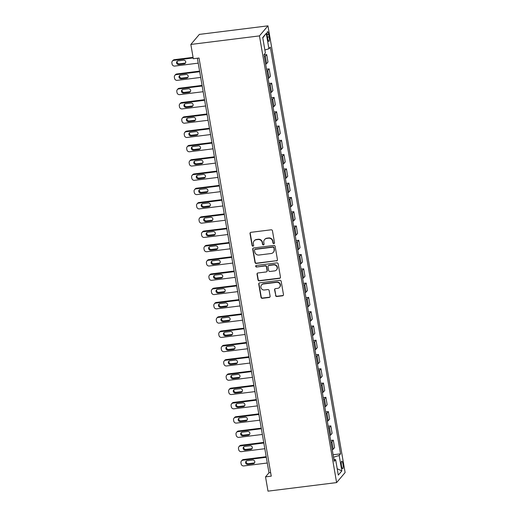 <?xml version="1.0" encoding="UTF-8"?>
<svg xmlns="http://www.w3.org/2000/svg" width="517" height="517" viewBox="0 0 517 517"><rect width="100%" height="100%" fill="white"/><g stroke="black" fill="none" stroke-linecap="round" stroke-linejoin="round"><path stroke-width="0.78" d="M273.861 243.585A0.814 0.775 -139.8 0 0 274.514 242.706L272.453 230.789A1.163 1.105 -139.8 0 0 271.141 229.806L250.932 232.327A1.163 1.105 -139.8 0 0 250.008 233.587L252.063 245.504A0.814 0.775 -139.8 0 0 253.472 245.93A0.814 0.775 -139.8 0 0 253.634 245.304L253.369 243.766A3.716 3.541 -139.8 0 1 256.342 239.726L258.022 239.52A3.716 3.541 -139.8 0 1 262.235 242.66L262.5 244.198A0.814 0.775 -139.8 0 0 263.909 244.625A0.814 0.775 -139.8 0 0 264.071 244.005L263.806 242.46A3.716 3.541 -139.8 0 1 266.778 238.427L268.465 238.214A3.716 3.541 -139.8 0 1 272.672 241.355L272.944 242.9A0.814 0.775 -139.8 0 0 273.861 243.585M264.562 239.617L264.794 239.345A3.716 3.541 -139.8 0 1 267.011 238.156L268.691 237.943A3.716 3.541 -139.8 0 1 272.905 241.084L273.17 242.628A0.814 0.775 -139.8 0 0 274.443 243.177M250.37 232.572A1.163 1.105 -139.8 0 0 250.234 233.316L252.296 245.232A0.814 0.775 -139.8 0 0 253.569 245.782M254.125 240.916L254.358 240.644A3.716 3.541 -139.8 0 1 256.574 239.455L258.254 239.248A3.716 3.541 -139.8 0 1 262.468 242.389L262.733 243.927A0.814 0.775 -139.8 0 0 264.006 244.476M342.952 464.085A3.787 0.853 82.9 0 0 341.75 461.203A3.787 0.853 82.9 0 0 341.485 465.823A3.787 0.853 82.9 0 0 342.687 468.712A3.787 0.853 82.9 0 0 342.952 464.085M275.555 295.524A1.163 1.105 -139.8 0 0 276.866 296.506L282.534 295.802A1.163 1.105 -139.8 0 0 283.465 294.541L281.177 281.306A1.163 1.105 -139.8 0 0 279.865 280.324L259.663 282.844A1.163 1.105 -139.8 0 0 258.733 284.104L261.02 297.34A1.163 1.105 -139.8 0 0 262.332 298.322L269.183 297.469A1.163 1.105 -139.8 0 0 270.107 296.202L269.131 290.541A1.163 1.105 -139.8 0 0 267.812 289.559L264.42 289.985A3.108 2.96 -139.8 0 1 261.531 284.977A3.108 2.96 -139.8 0 1 263.386 283.982L276.685 282.327A3.108 2.96 -139.8 0 1 279.574 287.329A3.108 2.96 -139.8 0 1 277.719 288.324L275.503 288.602A1.163 1.105 -139.8 0 0 274.572 289.863L275.781 295.252A1.163 1.105 -139.8 0 0 277.099 296.235L282.767 295.53A1.163 1.105 -139.8 0 0 283.335 295.285M259.45 35.899L190.838 44.449L193.306 58.731L199.026 58.02L271.251 476.157L265.531 476.868L268 491.15L336.606 482.594L259.45 35.899L267.948 25.85L345.11 472.551L336.606 482.594M276.511 260.923A1.163 1.105 -139.8 0 0 277.442 259.663L275.154 246.435A1.163 1.105 -139.8 0 0 273.842 245.452L253.64 247.973A1.163 1.105 -139.8 0 0 252.71 249.233L254.991 262.462A1.163 1.105 -139.8 0 0 256.309 263.444L276.744 260.652A1.163 1.105 -139.8 0 0 277.306 260.406M278.165 263.87L280.453 277.099A1.163 1.105 -139.8 0 1 279.523 278.366L259.321 280.88A1.163 1.105 -139.8 0 1 258.009 279.904L257.027 274.236A1.163 1.105 -139.8 0 1 257.957 272.976L266.152 271.955A1.163 1.105 -139.8 0 0 267.076 270.695L266.429 266.94A1.163 1.105 -139.8 0 0 265.111 265.958L256.581 267.018A0.814 0.775 -139.8 0 1 255.825 265.712A0.814 0.775 -139.8 0 1 256.309 265.447L276.853 262.888A1.163 1.105 -139.8 0 1 278.165 263.87M267.289 36.125L267.722 38.633A3.664 0.827 82.9 0 0 268.892 41.431A3.664 0.827 82.9 0 0 269.15 36.953L268.711 34.439A3.664 0.827 82.9 0 0 267.548 31.64A3.664 0.827 82.9 0 0 267.289 36.125M262.791 37.941L266.255 33.353L262.72 37.534L265.383 52.954L263.993 54.602L334.24 461.313L335.636 459.671L333.917 459.426M266.255 33.353L268.924 48.772L264.872 49.994M333.116 454.773L340.561 453.842L270.313 47.131L268.924 48.772M340.561 453.842L339.171 455.49L341.834 470.909L338.299 475.091L335.636 459.671M190.838 44.449L199.342 34.406L267.948 25.85M197.371 58.227L268.976 472.796L265.531 476.868M334.079 459.451L333.53 457.164M270.63 472.59L268.976 472.796M264.045 54.918L266.694 54.589L265.305 56.23A4.731 0.937 170.2 0 1 264.368 56.792M265.654 64.218A4.731 0.937 170.2 0 0 266.585 63.656L267.974 62.014L266.694 54.589M266.513 69.194L269.157 68.864L267.767 70.512A4.731 0.937 170.2 0 1 266.837 71.075M268.123 78.5A4.731 0.937 170.2 0 0 269.053 77.938L270.443 76.29L269.157 68.864M268.982 83.476L271.625 83.147L270.236 84.788A4.731 0.937 170.2 0 1 269.305 85.35M270.585 92.776A4.731 0.937 170.2 0 0 271.515 92.213L272.911 90.572L271.625 83.147M271.444 97.758L274.094 97.429L272.705 99.07A4.731 0.937 170.2 0 1 271.768 99.632M273.054 107.058A4.731 0.937 170.2 0 0 273.984 106.496L275.374 104.854L274.094 97.429M273.913 112.04L276.563 111.711L275.167 113.352A4.731 0.937 170.2 0 1 274.236 113.914M275.522 121.34A4.731 0.937 170.2 0 0 276.453 120.778L277.842 119.136L276.563 111.711M276.382 126.322L279.025 125.986L277.635 127.634A4.731 0.937 170.2 0 1 276.705 128.197M277.984 135.622A4.731 0.937 170.2 0 0 278.922 135.06L280.311 133.418L279.025 125.986M278.844 140.598L281.494 140.269L280.104 141.91A4.731 0.937 170.2 0 1 279.174 142.472M280.453 149.898A4.731 0.937 170.2 0 0 281.384 149.335L282.773 147.694L281.494 140.269M281.313 154.88L283.962 154.551L282.566 156.192A4.731 0.937 170.2 0 1 281.636 156.754M282.922 164.18A4.731 0.937 170.2 0 0 283.852 163.618L285.242 161.976L283.962 154.551M283.781 169.162L286.424 168.833L285.035 170.474A4.731 0.937 170.2 0 1 284.104 171.037M285.384 178.462A4.731 0.937 170.2 0 0 286.321 177.9L287.71 176.258L286.424 168.833M286.25 183.445L288.893 183.115L287.504 184.756A4.731 0.937 170.2 0 1 286.573 185.319M287.853 192.744A4.731 0.937 170.2 0 0 288.783 192.182L290.173 190.54L288.893 183.115M288.712 197.72L291.362 197.391L289.972 199.032A4.731 0.937 170.2 0 1 289.035 199.594M290.321 207.026A4.731 0.937 170.2 0 0 291.252 206.464L292.641 204.816L291.362 197.391M291.181 212.002L293.824 211.673L292.435 213.314A4.731 0.937 170.2 0 1 291.504 213.876M292.79 221.302A4.731 0.937 170.2 0 0 293.721 220.74L295.11 219.098L293.824 211.673M293.65 226.284L296.293 225.955L294.903 227.596A4.731 0.937 170.2 0 1 293.973 228.159M295.252 235.584A4.731 0.937 170.2 0 0 296.183 235.022L297.579 233.38L296.293 225.955M296.112 240.567L298.761 240.237L297.372 241.878A4.731 0.937 170.2 0 1 296.435 242.441M297.721 249.866A4.731 0.937 170.2 0 0 298.652 249.304L300.041 247.662L298.761 240.237M298.58 254.842L301.224 254.513L299.834 256.161A4.731 0.937 170.2 0 1 298.904 256.723M300.19 264.148A4.731 0.937 170.2 0 0 301.12 263.586L302.51 261.938L301.224 254.513M301.049 269.124L303.692 268.795L302.303 270.436A4.731 0.937 170.2 0 1 301.372 270.998M302.652 278.424A4.731 0.937 170.2 0 0 303.582 277.862L304.978 276.22L303.692 268.795M303.511 283.406L306.161 283.077L304.772 284.718A4.731 0.937 170.2 0 1 303.841 285.281M305.12 292.706A4.731 0.937 170.2 0 0 306.051 292.144L307.441 290.502L306.161 283.077M305.98 297.689L308.63 297.359L307.234 299A4.731 0.937 170.2 0 1 306.303 299.563M307.589 306.988A4.731 0.937 170.2 0 0 308.52 306.426L309.909 304.784L308.63 297.359M308.449 311.964L311.092 311.635L309.702 313.283A4.731 0.937 170.2 0 1 308.772 313.845M310.051 321.27A4.731 0.937 170.2 0 0 310.988 320.708L312.378 319.067L311.092 311.635M310.911 326.246L313.56 325.917L312.171 327.558A4.731 0.937 170.2 0 1 311.24 328.121M312.52 335.546A4.731 0.937 170.2 0 0 313.451 334.984L314.84 333.342L313.56 325.917M313.38 340.529L316.029 340.199L314.633 341.84A4.731 0.937 170.2 0 1 313.703 342.403M314.989 349.828A4.731 0.937 170.2 0 0 315.919 349.266L317.309 347.624L316.029 340.199M315.848 354.811L318.491 354.481L317.102 356.123A4.731 0.937 170.2 0 1 316.171 356.685M317.451 364.11A4.731 0.937 170.2 0 0 318.388 363.548L319.777 361.906L318.491 354.481M318.317 369.093L320.96 368.763L319.571 370.405A4.731 0.937 170.2 0 1 318.64 370.967M319.92 378.392A4.731 0.937 170.2 0 0 320.85 377.83L322.24 376.189L320.96 368.763M320.779 383.368L323.429 383.039L322.039 384.68A4.731 0.937 170.2 0 1 321.102 385.243M322.388 392.674A4.731 0.937 170.2 0 0 323.319 392.112L324.708 390.464L323.429 383.039M323.248 397.651L325.891 397.321L324.502 398.962A4.731 0.937 170.2 0 1 323.571 399.525M324.857 406.95A4.731 0.937 170.2 0 0 325.788 406.388L327.177 404.746L325.891 397.321M325.716 411.933L328.36 411.603L326.97 413.245A4.731 0.937 170.2 0 1 326.04 413.807M327.319 421.232A4.731 0.937 170.2 0 0 328.25 420.67L329.646 419.028L328.36 411.603M328.179 426.215L330.828 425.885L329.439 427.527A4.731 0.937 170.2 0 1 328.502 428.089M329.788 435.514A4.731 0.937 170.2 0 0 330.718 434.952L332.108 433.311L330.828 425.885M330.647 440.49L333.291 440.161L331.901 441.809A4.731 0.937 170.2 0 1 330.97 442.371M332.257 449.796A4.731 0.937 170.2 0 0 333.187 449.234L334.577 447.586L333.291 440.161M333.678 457.144L339.171 455.49M341.834 470.909L337.207 468.764M253.072 248.218A1.163 1.105 -139.8 0 0 252.936 248.961L255.224 262.19A1.163 1.105 -139.8 0 0 256.542 263.172L276.744 260.652M273.797 247.863A0.814 0.775 -139.8 0 0 272.879 247.171L255.146 249.388A0.814 0.775 -139.8 0 0 254.493 250.267L254.771 251.895A3.716 3.541 -139.8 0 0 258.985 255.036L271.108 253.524A3.716 3.541 -139.8 0 0 274.081 249.485L274.029 247.591A0.814 0.775 -139.8 0 0 273.105 246.9L272.879 247.171M254.661 249.646L254.887 249.375A0.814 0.775 -139.8 0 1 255.372 249.116L273.105 246.9M273.325 252.335L273.551 252.063A3.716 3.541 -139.8 0 0 274.307 249.213L274.081 249.485M274.029 247.591L274.307 249.213M257.388 273.222A1.163 1.105 -139.8 0 0 257.259 273.965L258.235 279.632A1.163 1.105 -139.8 0 0 259.553 280.608L279.755 278.094A1.163 1.105 -139.8 0 0 280.324 277.849M266.843 271.587L267.069 271.315A1.163 1.105 -139.8 0 0 267.308 270.423L266.662 266.669A1.163 1.105 -139.8 0 0 265.344 265.686L256.581 267.018M255.96 265.589A0.814 0.775 -139.8 0 0 256.813 266.746M274.65 270.895A3.108 2.96 -139.8 0 0 276.763 266.488A3.108 2.96 -139.8 0 0 273.616 264.898L268.93 265.48A1.163 1.105 -139.8 0 0 268 266.74L268.653 270.501A1.163 1.105 -139.8 0 0 269.964 271.477L274.65 270.895M276.505 269.9L276.737 269.628A3.108 2.96 -139.8 0 0 273.848 264.626L273.616 264.898M268.239 265.854L268.465 265.576A1.163 1.105 -139.8 0 1 269.157 265.208L273.848 264.626M274.934 288.848A1.163 1.105 -139.8 0 0 274.805 289.591L275.781 295.252M279.574 287.329L279.8 287.058A3.108 2.96 -139.8 0 0 276.912 282.056L276.685 282.327M261.531 284.977L261.764 284.705A3.108 2.96 -139.8 0 1 263.612 283.71L276.912 282.056M259.095 283.09A1.163 1.105 -139.8 0 0 258.965 283.833L261.247 297.068A1.163 1.105 -139.8 0 0 262.565 298.05L269.409 297.197A1.163 1.105 -139.8 0 0 269.977 296.952M193.067 57.348L174.358 59.681A2.365 2.255 40.2 0 0 172.949 60.437L172.374 61.116A2.365 2.255 -139.8 0 0 171.89 62.932L172.09 64.076A2.365 2.255 -139.8 0 0 174.772 66.073L198.218 63.152M172.374 61.116A2.365 2.255 -139.8 0 1 173.783 60.36L193.171 57.943M177.279 61.18A1.894 1.803 -139.8 0 0 179.283 63.849L184.776 63.171A1.894 1.803 -139.8 0 0 185.571 62.867M178.708 64.535L184.201 63.849A1.894 1.803 -139.8 0 0 185.487 61.161A1.894 1.803 -139.8 0 0 183.567 60.192L178.081 60.877A1.894 1.803 -139.8 0 0 176.795 63.559A1.894 1.803 -139.8 0 0 178.708 64.535L179.283 63.849M199.594 71.12L176.827 73.963A2.365 2.255 40.2 0 0 175.412 74.719L174.843 75.398A2.365 2.255 -139.8 0 0 174.358 77.214L174.559 78.351A2.365 2.255 -139.8 0 0 177.241 80.355L200.686 77.427M174.843 75.398A2.365 2.255 -139.8 0 1 176.252 74.642L199.698 71.714M179.748 75.463A1.894 1.803 -139.8 0 0 181.751 78.132L187.238 77.447A1.894 1.803 -139.8 0 0 188.039 77.143M181.176 78.81L186.663 78.125A1.894 1.803 -139.8 0 0 187.949 75.443A1.894 1.803 -139.8 0 0 186.036 74.474L180.543 75.159A1.894 1.803 -139.8 0 0 179.263 77.841A1.894 1.803 -139.8 0 0 181.176 78.81L181.751 78.132M202.063 85.402L179.296 88.245A2.365 2.255 40.2 0 0 177.88 89.002L177.305 89.68A2.365 2.255 -139.8 0 0 176.827 91.49L177.021 92.633A2.365 2.255 -139.8 0 0 179.703 94.637L203.155 91.709M177.305 89.68A2.365 2.255 -139.8 0 1 178.72 88.924L202.166 85.996M182.217 89.738A1.894 1.803 -139.8 0 0 184.22 92.414L189.707 91.729A1.894 1.803 -139.8 0 0 190.502 91.425M183.645 93.092L189.132 92.407A1.894 1.803 -139.8 0 0 190.418 89.725A1.894 1.803 -139.8 0 0 188.498 88.75L183.012 89.435A1.894 1.803 -139.8 0 0 181.725 92.123A1.894 1.803 -139.8 0 0 183.645 93.092L184.22 92.414M204.532 99.684L181.758 102.521A2.365 2.255 40.2 0 0 180.349 103.277L179.774 103.962A2.365 2.255 -139.8 0 0 179.296 105.772L179.489 106.916A2.365 2.255 -139.8 0 0 182.171 108.913L205.617 105.991M179.774 103.962A2.365 2.255 -139.8 0 1 181.183 103.2L204.635 100.279M184.679 104.02A1.894 1.803 -139.8 0 0 186.682 106.696L192.175 106.011A1.894 1.803 -139.8 0 0 192.97 105.707M186.114 107.374L191.6 106.689A1.894 1.803 -139.8 0 0 192.886 104.001A1.894 1.803 -139.8 0 0 190.967 103.032L185.48 103.717A1.894 1.803 -139.8 0 0 184.194 106.405A1.894 1.803 -139.8 0 0 186.114 107.374L186.682 106.696M206.994 113.966L184.226 116.803A2.365 2.255 40.2 0 0 182.818 117.559L182.243 118.238A2.365 2.255 -139.8 0 0 181.758 120.054L181.958 121.198A2.365 2.255 -139.8 0 0 184.64 123.195L208.086 120.274M182.243 118.238A2.365 2.255 -139.8 0 1 183.651 117.482L207.097 114.561M187.148 118.303A1.894 1.803 -139.8 0 0 189.151 120.978L194.638 120.293A1.894 1.803 -139.8 0 0 195.439 119.989M188.576 121.657L194.062 120.972A1.894 1.803 -139.8 0 0 195.348 118.283A1.894 1.803 -139.8 0 0 193.436 117.314L187.942 117.999A1.894 1.803 -139.8 0 0 186.663 120.687A1.894 1.803 -139.8 0 0 188.576 121.657L189.151 120.978M209.463 128.248L186.695 131.085A2.365 2.255 40.2 0 0 185.28 131.841L184.705 132.52A2.365 2.255 -139.8 0 0 184.226 134.336L184.42 135.473A2.365 2.255 -139.8 0 0 187.102 137.477L210.555 134.549M184.705 132.52A2.365 2.255 -139.8 0 1 186.12 131.764L209.566 128.843M189.616 132.585A1.894 1.803 -139.8 0 0 191.62 135.254L197.106 134.569A1.894 1.803 -139.8 0 0 197.901 134.265M191.044 135.932L196.531 135.247A1.894 1.803 -139.8 0 0 197.817 132.565A1.894 1.803 -139.8 0 0 195.898 131.596L190.411 132.281A1.894 1.803 -139.8 0 0 189.125 134.963A1.894 1.803 -139.8 0 0 191.044 135.932L191.62 135.254M211.931 142.524L189.157 145.367A2.365 2.255 40.2 0 0 187.749 146.124L187.173 146.802A2.365 2.255 -139.8 0 0 186.695 148.612L186.889 149.756A2.365 2.255 -139.8 0 0 189.571 151.759L213.017 148.831M187.173 146.802A2.365 2.255 -139.8 0 1 188.582 146.046L212.035 143.119M192.085 146.86A1.894 1.803 -139.8 0 0 194.082 149.536L199.575 148.851A1.894 1.803 -139.8 0 0 200.37 148.547M193.513 150.214L199 149.529A1.894 1.803 -139.8 0 0 200.286 146.847A1.894 1.803 -139.8 0 0 198.366 145.878L192.88 146.557A1.894 1.803 -139.8 0 0 191.594 149.245A1.894 1.803 -139.8 0 0 193.513 150.214L194.082 149.536M214.4 156.806L191.626 159.643A2.365 2.255 40.2 0 0 190.217 160.406L189.642 161.084A2.365 2.255 -139.8 0 0 189.157 162.894L189.358 164.038A2.365 2.255 -139.8 0 0 192.04 166.035L215.486 163.113M189.642 161.084A2.365 2.255 -139.8 0 1 191.051 160.328L214.497 157.401M194.547 161.142A1.894 1.803 -139.8 0 0 196.55 163.818L202.037 163.133A1.894 1.803 -139.8 0 0 202.838 162.829M195.975 164.496L201.468 163.811A1.894 1.803 -139.8 0 0 202.748 161.123A1.894 1.803 -139.8 0 0 200.835 160.154L195.348 160.839A1.894 1.803 -139.8 0 0 194.062 163.527A1.894 1.803 -139.8 0 0 195.975 164.496L196.55 163.818M216.862 171.088L194.095 173.925A2.365 2.255 40.2 0 0 192.679 174.681L192.104 175.36A2.365 2.255 -139.8 0 0 191.626 177.176L191.826 178.32A2.365 2.255 -139.8 0 0 194.502 180.317L217.954 177.396M192.104 175.36A2.365 2.255 -139.8 0 1 193.52 174.604L216.966 171.683M197.016 175.425A1.894 1.803 -139.8 0 0 199.019 178.1L204.506 177.415A1.894 1.803 -139.8 0 0 205.307 177.111M198.444 178.779L203.931 178.094A1.894 1.803 -139.8 0 0 205.217 175.405A1.894 1.803 -139.8 0 0 203.304 174.436L197.811 175.121A1.894 1.803 -139.8 0 0 196.525 177.809A1.894 1.803 -139.8 0 0 198.444 178.779L199.019 178.1M219.331 185.37L196.557 188.207A2.365 2.255 40.2 0 0 195.148 188.963L194.573 189.642A2.365 2.255 -139.8 0 0 194.095 191.458L194.289 192.602A2.365 2.255 -139.8 0 0 196.971 194.599L220.416 191.671M194.573 189.642A2.365 2.255 -139.8 0 1 195.982 188.886L219.434 185.965M199.484 189.707A1.894 1.803 -139.8 0 0 201.488 192.376L206.974 191.691A1.894 1.803 -139.8 0 0 207.769 191.393M200.913 193.054L206.399 192.376A1.894 1.803 -139.8 0 0 207.685 189.687A1.894 1.803 -139.8 0 0 205.766 188.718L200.279 189.403A1.894 1.803 -139.8 0 0 198.993 192.085A1.894 1.803 -139.8 0 0 200.913 193.054L201.488 192.376M221.799 199.646L199.026 202.49A2.365 2.255 40.2 0 0 197.617 203.246L197.042 203.924A2.365 2.255 -139.8 0 0 196.557 205.74L196.757 206.878A2.365 2.255 -139.8 0 0 199.439 208.881L222.885 205.953M197.042 203.924A2.365 2.255 -139.8 0 1 198.45 203.168L221.896 200.241M201.947 203.982A1.894 1.803 -139.8 0 0 203.95 206.658L209.443 205.973A1.894 1.803 -139.8 0 0 210.238 205.669M203.375 207.336L208.868 206.651A1.894 1.803 -139.8 0 0 210.148 203.969A1.894 1.803 -139.8 0 0 208.235 203L202.748 203.685A1.894 1.803 -139.8 0 0 201.462 206.367A1.894 1.803 -139.8 0 0 203.375 207.336L203.95 206.658M224.262 213.928L201.494 216.772A2.365 2.255 40.2 0 0 200.079 217.528L199.51 218.206A2.365 2.255 -139.8 0 0 199.026 220.016L199.226 221.16A2.365 2.255 -139.8 0 0 201.908 223.163L225.354 220.236M199.51 218.206A2.365 2.255 -139.8 0 1 200.919 217.45L224.365 214.523M204.415 218.264A1.894 1.803 -139.8 0 0 206.419 220.94L211.905 220.255A1.894 1.803 -139.8 0 0 212.707 219.951M205.844 221.619L211.33 220.933A1.894 1.803 -139.8 0 0 212.616 218.245A1.894 1.803 -139.8 0 0 210.703 217.276L205.21 217.961A1.894 1.803 -139.8 0 0 203.931 220.649A1.894 1.803 -139.8 0 0 205.844 221.619L206.419 220.94M226.73 228.21L203.957 231.047A2.365 2.255 40.2 0 0 202.548 231.803L201.973 232.482A2.365 2.255 -139.8 0 0 201.494 234.298L201.688 235.442A2.365 2.255 -139.8 0 0 204.37 237.439L227.823 234.518M201.973 232.482A2.365 2.255 -139.8 0 1 203.388 231.726L226.834 228.805M206.884 232.547A1.894 1.803 -139.8 0 0 208.887 235.222L214.374 234.537A1.894 1.803 -139.8 0 0 215.169 234.233M208.312 235.901L213.799 235.216A1.894 1.803 -139.8 0 0 215.085 232.527A1.894 1.803 -139.8 0 0 213.166 231.558L207.679 232.243A1.894 1.803 -139.8 0 0 206.393 234.931A1.894 1.803 -139.8 0 0 208.312 235.901L208.887 235.222M229.199 242.492L206.425 245.329A2.365 2.255 40.2 0 0 205.016 246.086L204.441 246.764A2.365 2.255 -139.8 0 0 203.957 248.58L204.157 249.724A2.365 2.255 -139.8 0 0 206.839 251.721L230.285 248.8M204.441 246.764A2.365 2.255 -139.8 0 1 205.85 246.008L229.302 243.087M209.346 246.829A1.894 1.803 -139.8 0 0 211.35 249.498L216.843 248.819A1.894 1.803 -139.8 0 0 217.638 248.515M210.774 250.183L216.268 249.498A1.894 1.803 -139.8 0 0 217.554 246.809A1.894 1.803 -139.8 0 0 215.634 245.84L210.148 246.525A1.894 1.803 -139.8 0 0 208.862 249.207A1.894 1.803 -139.8 0 0 210.774 250.183L211.35 249.498M231.661 256.768L208.894 259.612A2.365 2.255 40.2 0 0 207.479 260.368L206.91 261.046A2.365 2.255 -139.8 0 0 206.425 262.862L206.626 264A2.365 2.255 -139.8 0 0 209.307 266.003L232.753 263.075M206.91 261.046A2.365 2.255 -139.8 0 1 208.319 260.29L231.765 257.363M211.815 261.111A1.894 1.803 -139.8 0 0 213.818 263.78L219.305 263.095A1.894 1.803 -139.8 0 0 220.106 262.791M213.243 264.458L218.73 263.773A1.894 1.803 -139.8 0 0 220.016 261.091A1.894 1.803 -139.8 0 0 218.103 260.122L212.61 260.807A1.894 1.803 -139.8 0 0 211.33 263.489A1.894 1.803 -139.8 0 0 213.243 264.458L213.818 263.78M234.13 271.05L211.363 273.894A2.365 2.255 40.2 0 0 209.947 274.65L209.372 275.328A2.365 2.255 -139.8 0 0 208.894 277.138L209.088 278.282A2.365 2.255 -139.8 0 0 211.77 280.285L235.222 277.358M209.372 275.328A2.365 2.255 -139.8 0 1 210.787 274.572L234.233 271.645M214.284 275.387A1.894 1.803 -139.8 0 0 216.287 278.062L221.774 277.377A1.894 1.803 -139.8 0 0 222.568 277.073M215.712 278.741L221.198 278.056A1.894 1.803 -139.8 0 0 222.484 275.367A1.894 1.803 -139.8 0 0 220.565 274.398L215.078 275.083A1.894 1.803 -139.8 0 0 213.792 277.771A1.894 1.803 -139.8 0 0 215.712 278.741L216.287 278.062M236.599 285.332L213.825 288.169A2.365 2.255 40.2 0 0 212.416 288.925L211.841 289.61A2.365 2.255 -139.8 0 0 211.363 291.42L211.556 292.564A2.365 2.255 -139.8 0 0 214.238 294.561L237.684 291.64M211.841 289.61A2.365 2.255 -139.8 0 1 213.25 288.848L236.702 285.927M216.746 289.669A1.894 1.803 -139.8 0 0 218.749 292.344L224.242 291.659A1.894 1.803 -139.8 0 0 225.037 291.355M218.18 293.023L223.667 292.338A1.894 1.803 -139.8 0 0 224.953 289.649A1.894 1.803 -139.8 0 0 223.034 288.68L217.547 289.365A1.894 1.803 -139.8 0 0 216.261 292.053A1.894 1.803 -139.8 0 0 218.18 293.023L218.749 292.344M239.061 299.614L216.293 302.451A2.365 2.255 40.2 0 0 214.885 303.208L214.309 303.886A2.365 2.255 -139.8 0 0 213.825 305.702L214.025 306.846A2.365 2.255 -139.8 0 0 216.707 308.843L240.153 305.922M214.309 303.886A2.365 2.255 -139.8 0 1 215.718 303.13L239.164 300.209M219.214 303.951A1.894 1.803 -139.8 0 0 221.218 306.626L226.704 305.941A1.894 1.803 -139.8 0 0 227.506 305.637M220.643 307.305L226.136 306.62A1.894 1.803 -139.8 0 0 227.415 303.931A1.894 1.803 -139.8 0 0 225.502 302.962L220.009 303.647A1.894 1.803 -139.8 0 0 218.73 306.335A1.894 1.803 -139.8 0 0 220.643 307.305L221.218 306.626M241.529 313.897L218.762 316.734A2.365 2.255 40.2 0 0 217.347 317.49L216.772 318.168A2.365 2.255 -139.8 0 0 216.293 319.984L216.487 321.122A2.365 2.255 -139.8 0 0 219.169 323.125L242.622 320.197M216.772 318.168A2.365 2.255 -139.8 0 1 218.187 317.412L241.633 314.491M221.683 318.233A1.894 1.803 -139.8 0 0 223.687 320.902L229.173 320.217A1.894 1.803 -139.8 0 0 229.968 319.913M223.111 321.58L228.598 320.895A1.894 1.803 -139.8 0 0 229.884 318.213A1.894 1.803 -139.8 0 0 227.965 317.244L222.478 317.929A1.894 1.803 -139.8 0 0 221.192 320.611A1.894 1.803 -139.8 0 0 223.111 321.58L223.687 320.902M243.998 328.172L221.224 331.016A2.365 2.255 40.2 0 0 219.815 331.772L219.24 332.45A2.365 2.255 -139.8 0 0 218.762 334.26L218.956 335.404A2.365 2.255 -139.8 0 0 221.638 337.407L245.084 334.48M219.24 332.45A2.365 2.255 -139.8 0 1 220.649 331.694L244.102 328.767M224.152 332.509A1.894 1.803 -139.8 0 0 226.149 335.184L231.642 334.499A1.894 1.803 -139.8 0 0 232.437 334.195M225.58 335.863L231.067 335.178A1.894 1.803 -139.8 0 0 232.353 332.496A1.894 1.803 -139.8 0 0 230.433 331.526L224.947 332.205A1.894 1.803 -139.8 0 0 223.661 334.893A1.894 1.803 -139.8 0 0 225.58 335.863L226.149 335.184M246.467 342.454L223.693 345.291A2.365 2.255 40.2 0 0 222.284 346.054L221.709 346.733A2.365 2.255 -139.8 0 0 221.224 348.542L221.425 349.686A2.365 2.255 -139.8 0 0 224.107 351.683L247.553 348.762M221.709 346.733A2.365 2.255 -139.8 0 1 223.118 345.976L246.564 343.049M226.614 346.791A1.894 1.803 -139.8 0 0 228.617 349.466L234.104 348.781A1.894 1.803 -139.8 0 0 234.905 348.477M228.042 350.145L233.535 349.46A1.894 1.803 -139.8 0 0 234.815 346.771A1.894 1.803 -139.8 0 0 232.902 345.802L227.415 346.487A1.894 1.803 -139.8 0 0 226.129 349.175A1.894 1.803 -139.8 0 0 228.042 350.145L228.617 349.466M248.929 356.736L226.162 359.573A2.365 2.255 40.2 0 0 224.746 360.33L224.171 361.008A2.365 2.255 -139.8 0 0 223.693 362.824L223.893 363.968A2.365 2.255 -139.8 0 0 226.569 365.965L250.021 363.044M224.171 361.008A2.365 2.255 -139.8 0 1 225.586 360.252L249.032 357.331M229.083 361.073A1.894 1.803 -139.8 0 0 231.086 363.748L236.573 363.063A1.894 1.803 -139.8 0 0 237.374 362.76M230.511 364.427L235.998 363.742A1.894 1.803 -139.8 0 0 237.284 361.053A1.894 1.803 -139.8 0 0 235.371 360.084L229.878 360.769A1.894 1.803 -139.8 0 0 228.592 363.457A1.894 1.803 -139.8 0 0 230.511 364.427L231.086 363.748M251.398 371.019L228.624 373.856A2.365 2.255 40.2 0 0 227.215 374.612L226.64 375.29A2.365 2.255 -139.8 0 0 226.162 377.106L226.356 378.25A2.365 2.255 -139.8 0 0 229.037 380.247L252.483 377.32M226.64 375.29A2.365 2.255 -139.8 0 1 228.055 374.534L251.501 371.613M231.551 375.355A1.894 1.803 -139.8 0 0 233.555 378.024L239.041 377.339A1.894 1.803 -139.8 0 0 239.836 377.042M232.98 378.702L238.466 378.024A1.894 1.803 -139.8 0 0 239.752 375.336A1.894 1.803 -139.8 0 0 237.833 374.366L232.346 375.051A1.894 1.803 -139.8 0 0 231.06 377.733A1.894 1.803 -139.8 0 0 232.98 378.702L233.555 378.024M253.866 385.294L231.093 388.138A2.365 2.255 40.2 0 0 229.684 388.894L229.109 389.572A2.365 2.255 -139.8 0 0 228.624 391.388L228.824 392.526A2.365 2.255 -139.8 0 0 231.506 394.529L254.952 391.602M229.109 389.572A2.365 2.255 -139.8 0 1 230.517 388.816L253.97 385.889M234.014 389.631A1.894 1.803 -139.8 0 0 236.017 392.306L241.51 391.621A1.894 1.803 -139.8 0 0 242.305 391.317M235.442 392.985L240.935 392.3A1.894 1.803 -139.8 0 0 242.215 389.618A1.894 1.803 -139.8 0 0 240.302 388.648L234.815 389.327A1.894 1.803 -139.8 0 0 233.529 392.015A1.894 1.803 -139.8 0 0 235.442 392.985L236.017 392.306M256.329 399.576L233.561 402.42A2.365 2.255 40.2 0 0 232.146 403.176L231.577 403.855A2.365 2.255 -139.8 0 0 231.093 405.664L231.293 406.808A2.365 2.255 -139.8 0 0 233.975 408.805L257.421 405.884M231.577 403.855A2.365 2.255 -139.8 0 1 232.986 403.098L256.432 400.171M236.482 403.913A1.894 1.803 -139.8 0 0 238.486 406.588L243.972 405.903A1.894 1.803 -139.8 0 0 244.774 405.599M237.91 407.267L243.397 406.582A1.894 1.803 -139.8 0 0 244.683 403.893A1.894 1.803 -139.8 0 0 242.77 402.924L237.277 403.609A1.894 1.803 -139.8 0 0 235.998 406.297A1.894 1.803 -139.8 0 0 237.91 407.267L238.486 406.588M258.797 413.858L236.023 416.696A2.365 2.255 40.2 0 0 234.615 417.452L234.039 418.13A2.365 2.255 -139.8 0 0 233.561 419.946L233.755 421.09A2.365 2.255 -139.8 0 0 236.437 423.087L259.889 420.166M234.039 418.13A2.365 2.255 -139.8 0 1 235.455 417.374L258.901 414.453M238.951 418.195A1.894 1.803 -139.8 0 0 240.954 420.87L246.441 420.185A1.894 1.803 -139.8 0 0 247.236 419.882M240.379 421.549L245.866 420.864A1.894 1.803 -139.8 0 0 247.152 418.175A1.894 1.803 -139.8 0 0 245.232 417.206L239.746 417.891A1.894 1.803 -139.8 0 0 238.46 420.579A1.894 1.803 -139.8 0 0 240.379 421.549L240.954 420.87M261.266 428.141L238.492 430.978A2.365 2.255 40.2 0 0 237.083 431.734L236.508 432.412A2.365 2.255 -139.8 0 0 236.023 434.228L236.224 435.372A2.365 2.255 -139.8 0 0 238.906 437.369L262.352 434.448M236.508 432.412A2.365 2.255 -139.8 0 1 237.917 431.656L261.369 428.735M241.413 432.477A1.894 1.803 -139.8 0 0 243.417 435.146L248.91 434.467A1.894 1.803 -139.8 0 0 249.705 434.164M242.841 435.825L248.334 435.146A1.894 1.803 -139.8 0 0 249.621 432.458A1.894 1.803 -139.8 0 0 247.701 431.488L242.215 432.173A1.894 1.803 -139.8 0 0 240.928 434.855A1.894 1.803 -139.8 0 0 242.841 435.825L243.417 435.146M263.728 442.416L240.961 445.26A2.365 2.255 40.2 0 0 239.545 446.016L238.977 446.694A2.365 2.255 -139.8 0 0 238.492 448.51L238.692 449.648A2.365 2.255 -139.8 0 0 241.374 451.651L264.82 448.724M238.977 446.694A2.365 2.255 -139.8 0 1 240.386 445.938L263.832 443.011M243.882 446.759A1.894 1.803 -139.8 0 0 245.885 449.428L251.372 448.743A1.894 1.803 -139.8 0 0 252.173 448.439M245.31 450.107L250.797 449.422A1.894 1.803 -139.8 0 0 252.083 446.74A1.894 1.803 -139.8 0 0 250.17 445.77L244.677 446.455A1.894 1.803 -139.8 0 0 243.397 449.137A1.894 1.803 -139.8 0 0 245.31 450.107L245.885 449.428M266.197 456.698L243.429 459.542A2.365 2.255 40.2 0 0 242.014 460.298L241.439 460.977A2.365 2.255 -139.8 0 0 240.961 462.786L241.155 463.93A2.365 2.255 -139.8 0 0 243.837 465.933L267.289 463.006M241.439 460.977A2.365 2.255 -139.8 0 1 242.854 460.22L266.3 457.293M246.35 461.035A1.894 1.803 -139.8 0 0 248.354 463.71L253.841 463.025A1.894 1.803 -139.8 0 0 254.635 462.721M247.779 464.389L253.265 463.704A1.894 1.803 -139.8 0 0 254.551 461.015A1.894 1.803 -139.8 0 0 252.632 460.046L247.145 460.731A1.894 1.803 -139.8 0 0 245.859 463.419A1.894 1.803 -139.8 0 0 247.779 464.389L248.354 463.71M266.585 63.656L265.305 56.23M269.053 77.938L267.767 70.512M271.515 92.213L270.236 84.788M273.984 106.496L272.705 99.07M276.453 120.778L275.167 113.352M278.922 135.06L277.635 127.634M281.384 149.335L280.104 141.91M283.852 163.618L282.566 156.192M286.321 177.9L285.035 170.474M288.783 192.182L287.504 184.756M291.252 206.464L289.972 199.032M293.721 220.74L292.435 213.314M296.183 235.022L294.903 227.596M298.652 249.304L297.372 241.878M301.12 263.586L299.834 256.161M303.582 277.862L302.303 270.436M306.051 292.144L304.772 284.718M308.52 306.426L307.234 299M310.988 320.708L309.702 313.283M313.451 334.984L312.171 327.558M315.919 349.266L314.633 341.84M318.388 363.548L317.102 356.123M320.85 377.83L319.571 370.405M323.319 392.112L322.039 384.68M325.788 406.388L324.502 398.962M328.25 420.67L326.97 413.245M330.718 434.952L329.439 427.527M333.187 449.234L331.901 441.809M267.102 34.639L268.711 34.439M267.47 37.159L269.15 36.953M173.783 60.36L174.358 59.681M184.776 63.171L184.201 63.849M176.252 74.642L176.827 73.963M187.238 77.447L186.663 78.125M178.72 88.924L179.296 88.245M189.707 91.729L189.132 92.407M181.183 103.2L181.758 102.521M192.175 106.011L191.6 106.689M183.651 117.482L184.226 116.803M194.638 120.293L194.062 120.972M186.12 131.764L186.695 131.085M197.106 134.569L196.531 135.247M188.582 146.046L189.157 145.367M199.575 148.851L199 149.529M191.051 160.328L191.626 159.643M202.037 163.133L201.468 163.811M193.52 174.604L194.095 173.925M204.506 177.415L203.931 178.094M195.982 188.886L196.557 188.207M206.974 191.691L206.399 192.376M198.45 203.168L199.026 202.49M209.443 205.973L208.868 206.651M200.919 217.45L201.494 216.772M211.905 220.255L211.33 220.933M203.388 231.726L203.957 231.047M214.374 234.537L213.799 235.216M205.85 246.008L206.425 245.329M216.843 248.819L216.268 249.498M208.319 260.29L208.894 259.612M219.305 263.095L218.73 263.773M210.787 274.572L211.363 273.894M221.774 277.377L221.198 278.056M213.25 288.848L213.825 288.169M224.242 291.659L223.667 292.338M215.718 303.13L216.293 302.451M226.704 305.941L226.136 306.62M218.187 317.412L218.762 316.734M229.173 320.217L228.598 320.895M220.649 331.694L221.224 331.016M231.642 334.499L231.067 335.178M223.118 345.976L223.693 345.291M234.104 348.781L233.535 349.46M225.586 360.252L226.162 359.573M236.573 363.063L235.998 363.742M228.055 374.534L228.624 373.856M239.041 377.339L238.466 378.024M230.517 388.816L231.093 388.138M241.51 391.621L240.935 392.3M232.986 403.098L233.561 402.42M243.972 405.903L243.397 406.582M235.455 417.374L236.023 416.696M246.441 420.185L245.866 420.864M237.917 431.656L238.492 430.978M248.91 434.467L248.334 435.146M240.386 445.938L240.961 445.26M251.372 448.743L250.797 449.422M242.854 460.22L243.429 459.542M253.841 463.025L253.265 463.704"/></g></svg>
